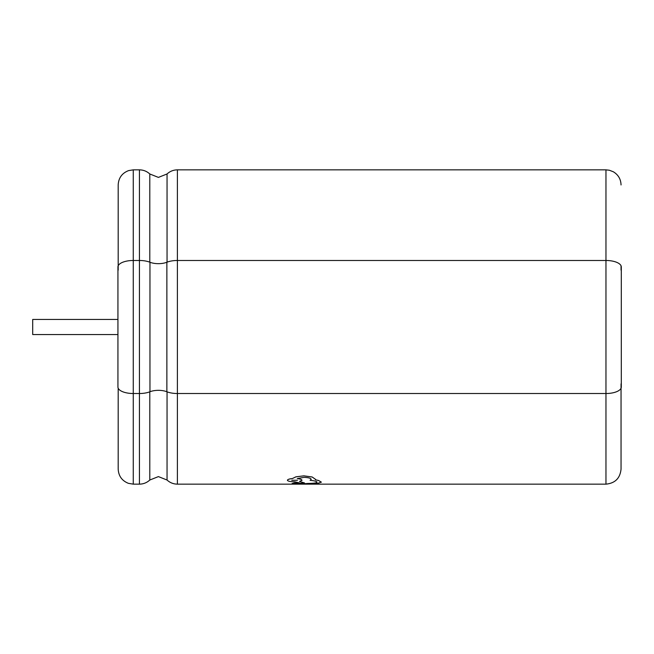 <?xml version="1.0" encoding="UTF-8"?>
<svg xmlns="http://www.w3.org/2000/svg" width="654" height="654" viewBox="0 0 654 654"><rect width="100%" height="100%" fill="white"/><g stroke="black" fill="none" stroke-linecap="round" stroke-linejoin="round"><path stroke-width="0.98" d="M177.398 169.852L177.398 484.148L605.964 484.148L605.964 260.48L177.398 260.48A15.336 6.483 -0 0 0 166.868 262.246A12.32 5.207 180 0 1 158.415 263.668A12.32 5.207 180 0 1 149.962 262.246A15.336 6.483 -0 0 0 139.433 260.48L133.269 260.48A15.336 6.483 -0 0 0 117.933 266.963L117.933 387.037A15.336 6.483 -0 0 0 133.269 393.52L139.433 393.52A15.336 6.483 -0 0 0 149.962 391.754A12.32 5.207 180 0 1 158.415 390.332A12.32 5.207 180 0 1 166.868 391.754A15.336 6.483 -0 0 0 177.398 393.52L605.964 393.52A15.336 6.483 -0 0 0 621.3 387.037L621.3 266.963A15.336 6.483 -0 0 0 605.964 260.48L605.964 169.852L177.398 169.852C173.424 169.909 169.975 171.283 167.048 173.972L158.415 177.398L149.791 173.972C146.856 171.283 143.406 169.909 139.433 169.852L133.269 169.852L128.609 170.596C122.045 173.13 118.57 177.913 118.186 184.943L118.186 265.794M117.933 334.546L32.7 334.546L32.7 319.454L117.933 319.454M292.06 483.576L294.357 482.897L296.597 483.192L294.357 482.922L292.06 483.6L295.289 484.025L317.525 483.445L321.376 482.145L318.596 480.502L315.424 479.758M296.499 483.535L302.132 483.911L307.846 483.453C313.462 483.412 316.52 482.979 317.01 482.17L317.01 482.194C316.52 483.004 313.462 483.437 307.846 483.478L302.132 483.935L296.597 483.167M310.102 480.273L311.214 479.357L310.102 480.273M299.516 481.409L304.535 482.963L299.516 481.434L302.025 480.306C301.87 479.546 300.292 478.973 297.276 478.589L303.996 477.346C308.451 477.543 310.863 478.221 311.214 479.382L311.214 479.382M292.403 478.565C289.24 478.924 287.58 479.496 287.408 480.281L287.408 480.257C287.572 479.472 289.24 478.9 292.403 478.532L295.935 476.823L303.881 475.842L312.146 476.979L315.58 479.374L312.146 477.003L303.881 475.867L295.935 476.848L292.403 478.532M318.514 483.38L318.081 483.118M621.047 270.151L621.047 265.794M605.964 484.148C615.128 483.249 620.156 478.221 621.047 469.057L621.047 383.849M118.186 270.151L118.186 192.48M149.791 391.82L149.791 480.028C146.856 482.717 143.406 484.091 139.433 484.148L133.269 484.148L128.388 483.331C121.946 480.747 118.554 475.989 118.186 469.057L118.186 388.206M621.047 469.057L621.047 388.206M310.102 480.306C314.517 480.747 316.814 481.377 317.01 482.194L317.01 482.17M287.408 480.257L287.408 480.265C287.785 481.213 290.188 481.704 294.635 481.761L300.668 483.224L304.535 482.963M321.376 482.186L318.596 480.526L315.424 479.783L315.58 479.374M297.447 480.281L291.774 480.273L297.447 480.281M297.447 480.257L291.774 480.249M149.791 262.18L149.791 173.972M166.868 262.246L166.868 391.754M133.269 169.852L133.269 484.148M139.433 169.852L139.433 484.148M149.962 262.246L149.962 391.754M167.048 262.18L167.048 173.972M177.398 484.148C173.424 484.091 169.975 482.717 167.048 480.028L167.048 391.82M149.791 480.028L158.415 476.603L167.048 480.028M605.964 169.852L609.373 170.244L613.338 171.781C618.283 174.773 620.85 179.163 621.047 184.943"/></g></svg>
